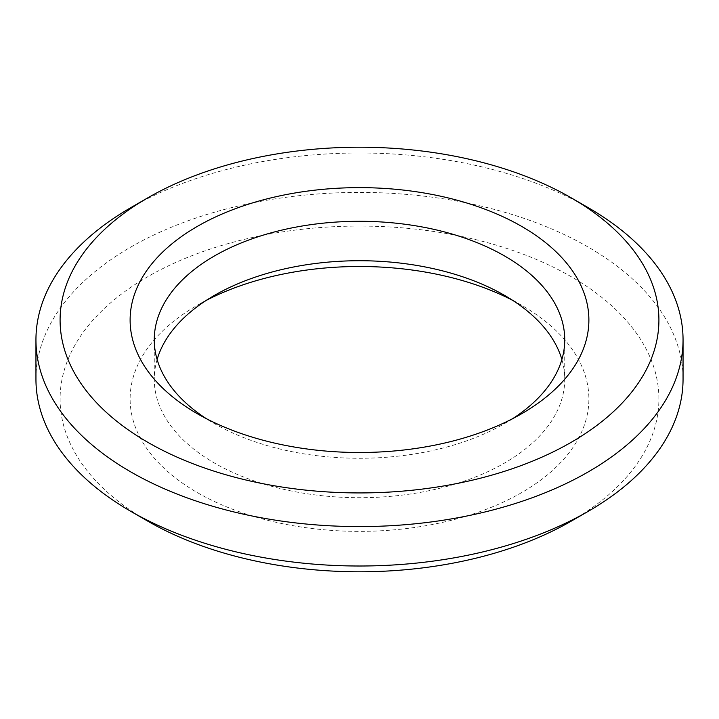 <?xml version="1.0" encoding="UTF-8"?>
<svg xmlns="http://www.w3.org/2000/svg" width="719" height="719" viewBox="0 0 719 719"><rect width="100%" height="100%" fill="white"/><g stroke="black" fill="none" stroke-linecap="round" stroke-linejoin="round"><path stroke-width="0.54" stroke-dasharray="3.6 2.7" d="M512.692 418.638A205.239 118.491 180 0 1 504.63 423.572A205.239 118.491 180 0 1 214.379 423.572A205.239 118.491 180 0 1 214.37 423.572A205.239 118.491 180 0 1 206.308 418.638M157.119 359.5A205.239 118.491 0 0 0 154.261 379.219A205.239 118.491 0 0 0 214.379 463A205.239 118.491 0 0 0 438.042 488.686A205.239 118.491 0 0 0 564.739 379.219A205.239 118.491 0 0 0 561.881 359.5M512.692 300.362A229.379 132.431 180 0 1 521.697 305.287L521.697 305.287A229.379 132.431 180 0 1 521.697 492.578A229.379 132.431 180 0 1 197.303 492.578A229.379 132.431 180 0 1 197.303 305.287A229.379 132.431 180 0 1 206.308 300.362M35.95 379.219A323.55 186.796 180 0 1 235.679 206.632A323.55 186.796 180 0 1 588.286 247.129A323.55 186.796 180 0 1 683.05 379.219M571.21 521.158A299.401 172.857 0 0 0 571.21 276.698A299.401 172.857 0 0 0 147.79 276.698A299.401 172.857 0 0 0 147.781 521.158M588.286 207.701A323.55 186.796 0 0 0 130.714 207.701M197.303 413.713L214.37 423.572M564.739 379.219L564.739 339.781M521.697 305.287L504.63 295.428M214.37 295.428L197.303 305.287M154.261 339.781L154.261 379.219M504.63 423.572L521.697 413.713"/><path stroke-width="1.08" d="M521.697 226.422A229.379 132.431 0 0 0 197.303 226.422A229.379 132.431 0 0 0 197.303 413.713L197.303 413.713A229.379 132.431 0 0 0 521.697 413.713A229.379 132.431 0 0 0 521.697 226.422M206.308 418.638A205.239 118.491 180 0 1 154.261 339.781A205.239 118.491 180 0 1 280.958 230.314A205.239 118.491 180 0 1 504.621 256A205.239 118.491 180 0 1 564.739 339.781A205.239 118.491 180 0 1 512.692 418.638M561.881 359.5A205.239 118.491 0 0 0 504.63 295.428A205.239 118.491 0 0 0 504.621 295.428A205.239 118.491 0 0 0 214.37 295.428A205.239 118.491 0 0 0 157.119 359.5M683.05 339.781A323.55 186.796 0 0 0 588.286 207.701L571.219 197.842A299.401 172.857 180 0 1 571.21 442.302A299.401 172.857 180 0 1 147.79 442.302A299.401 172.857 180 0 1 147.79 197.842L130.714 207.701A323.55 186.796 0 0 0 35.95 339.781A323.55 186.796 0 0 0 130.714 471.871A323.55 186.796 0 0 0 483.321 512.368A323.55 186.796 0 0 0 683.05 339.781L683.05 379.219A323.55 186.796 180 0 1 588.286 511.299A323.55 186.796 180 0 1 130.714 511.299L147.79 521.158A299.401 172.857 0 0 0 571.21 521.158L588.286 511.299M588.286 207.701L571.21 197.842A299.401 172.857 180 0 0 147.79 197.842M147.79 521.158L147.79 521.158A299.401 172.857 0 0 0 147.79 521.158L130.714 511.299A323.55 186.796 180 0 1 35.95 379.219L35.95 339.781M206.308 300.362A229.379 132.431 180 0 1 512.692 300.362"/></g></svg>
